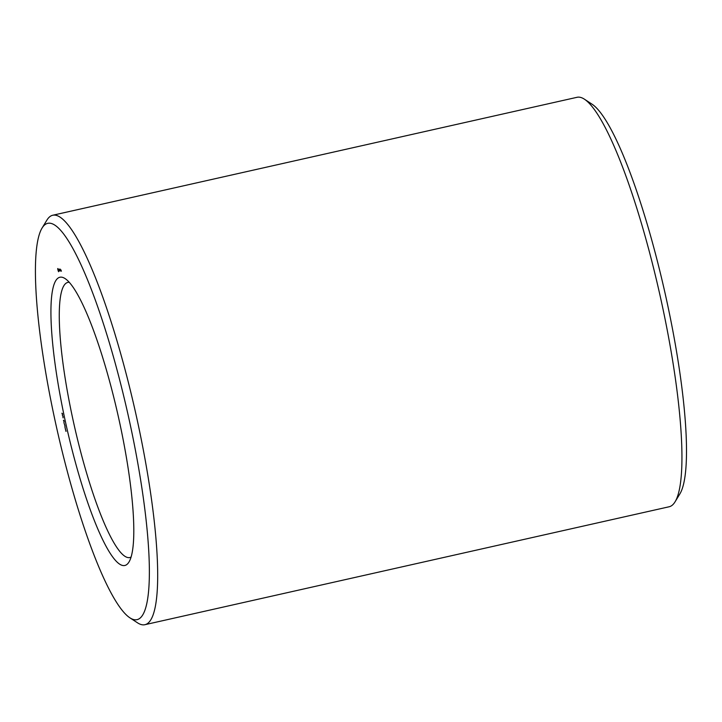 <?xml version="1.0" encoding="UTF-8"?>
<svg xmlns="http://www.w3.org/2000/svg" width="722" height="722" viewBox="0 0 722 722"><rect width="100%" height="100%" fill="white"/><g stroke="black" fill="none" stroke-linecap="round" stroke-linejoin="round"><path stroke-width="1.08" d="M129.798 617.752L137.478 622.788A209.849 37.472 -102.7 0 0 144.878 624.701L669.159 506.763A209.849 37.472 -102.7 0 0 675.025 501.871L679.808 494.019A203.135 36.271 -102.7 0 0 664.935 292.618A203.135 36.271 -102.7 0 0 592.13 104.248L584.45 99.212A209.849 37.472 -102.7 0 0 577.049 97.299L52.769 215.237A209.849 37.472 -102.7 0 0 46.894 220.129L42.111 227.981A203.135 36.271 -102.7 0 0 55.368 422.054A203.135 36.271 -102.7 0 0 129.798 617.752A203.135 36.271 -102.7 0 0 127.767 413.462A203.135 36.271 -102.7 0 0 42.111 227.981M675.025 501.871A209.849 37.472 -102.7 0 0 659.664 293.809A209.849 37.472 -102.7 0 0 584.45 99.212M69.258 282.293A141.016 25.18 -102.7 0 0 67.877 282.392A141.016 25.18 -102.7 0 0 73.13 420.412A141.016 25.18 -102.7 0 0 129.77 557.546A141.016 25.18 -102.7 0 0 131.07 557.041M144.878 624.701A209.849 37.472 -102.7 0 0 135.384 411.748A209.849 37.472 -102.7 0 0 52.769 215.237M65.458 421.883A147.73 26.38 -102.7 0 0 128.931 562.104A147.73 26.38 -102.7 0 0 118.119 415.628A147.73 26.38 -102.7 0 0 65.16 278.629A147.73 26.38 -102.7 0 0 65.458 421.883M60.991 269.938L61.379 271.21L60.991 269.938M60.819 269.938L61.045 270.94L60.819 269.938M60.964 270.84L60.639 269.947L60.964 270.84M60.26 269.153L60.648 270.949L60.26 269.153M59.953 269.153L60.35 270.949L59.953 269.153M59.863 269.153L60.07 270.958L59.863 269.153M59.664 270.263L59.294 269.171L59.709 270.254M59.005 269.171L59.583 270.967L59.005 269.171M58.735 269.378L59.195 270.976L58.96 269.324M58.455 269.432L58.96 270.976L58.59 269.378M57.706 268.566L58.5 271.716L57.886 268.53M61.93 413.201L62.552 414.78L61.93 413.201M62.354 415.141L63.112 416.82L62.354 415.141M62.922 417.172L63.13 417.894L62.922 417.172M63.464 420.258L64.096 421.828L63.464 420.258M63.897 422.226L64.285 423.985L63.897 422.226M64.457 424.22L64.664 424.942L64.457 424.22M64.854 425.267L65.043 426.594L64.727 425.177M65.206 428.236L64.899 426.819L65.251 428.227M65.567 429.879L65.251 428.462L65.612 429.87M65.901 431.323L65.729 430.077L66.072 431.287M57.787 269.802L57.922 269.351M62.155 413.489L62.561 414.302M60.91 270.741L60.702 270.136L60.946 270.732M58.32 270.885L57.995 270.091M62.498 414.491L62.381 413.471M63.744 420.538L64.096 421.359M64.032 421.54L63.924 420.529"/></g></svg>
